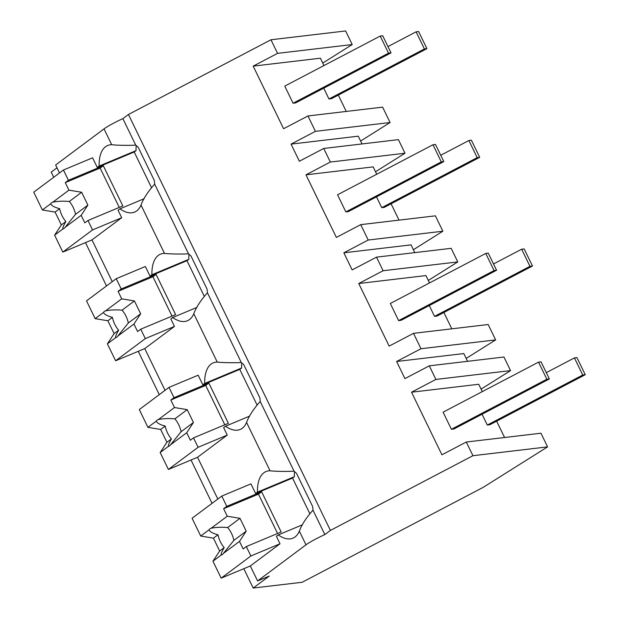 <?xml version="1.0" encoding="UTF-8"?>
<svg xmlns="http://www.w3.org/2000/svg" width="619" height="619" viewBox="0 0 619 619"><rect width="100%" height="100%" fill="white"/><g stroke="black" fill="none" stroke-linecap="round" stroke-linejoin="round"><path stroke-width="0.93" d="M547.583 446.879L472.931 455.7L330.407 530.421L324.836 534.576A19.127 1.981 154.1 0 0 305.987 544.821L257.589 580.939L269.25 576.065L253.194 588.05L302.149 582.27L483.176 487.362L547.583 446.879L540.952 433.215L466.293 442.028L441.927 454.803L411.527 392.206L435.892 379.432L429.292 365.837L404.927 378.611L396.617 361.496L420.982 348.721L413.515 333.339L389.15 346.114L358.749 283.517L383.115 270.735L376.514 257.148L352.149 269.923L343.839 252.807L368.204 240.033L367.377 238.315L360.738 224.651L336.372 237.425L305.972 174.821L330.345 162.046L323.745 148.459L299.372 161.234L291.062 144.119L315.427 131.344L307.96 115.962L283.595 128.737L253.194 66.132L277.567 53.358L270.967 39.771L128.442 114.492L122.872 118.647A19.127 1.981 154.1 0 0 104.023 128.891L111.706 144.722A43.345 20.512 -112.7 0 0 107.652 145.496A43.345 20.512 -112.7 0 0 99.133 166.062L97.276 167.447L134.207 152.003L151.415 187.449M472.931 455.7L466.293 442.028M330.407 530.421L128.442 114.492M411.527 392.206L478.719 384.267L482.294 391.618M496.639 421.175L504.578 437.509M396.617 361.496L463.809 353.557L467.577 361.318M435.892 379.432L510.551 370.611L503.951 357.016L429.292 365.837M510.551 370.611L481.087 389.127M111.706 144.722C117.54 145.333 125.556 145.488 135.754 145.179L122.872 118.647M135.754 145.179A43.345 20.512 67.3 0 1 138.199 147.291L154.301 180.454A43.345 20.512 67.3 0 1 154.665 184.114L188.532 253.867A43.345 20.512 67.3 0 1 190.977 255.98L207.079 289.143A43.345 20.512 67.3 0 1 207.442 292.802L241.309 362.556A43.345 20.512 67.3 0 1 243.754 364.668L259.856 397.831A43.345 20.512 67.3 0 1 260.22 401.491L294.087 471.245A43.345 20.512 67.3 0 1 296.524 473.357L312.634 506.52A43.345 20.512 67.3 0 1 312.997 510.18L324.836 534.576M302.467 524.788L278.241 534.917A43.345 20.512 -112.7 0 0 292.934 538.166A43.345 20.512 -112.7 0 0 299.341 531.125C301.716 524.688 306.273 517.701 312.997 510.18M257.589 580.939L250.316 565.967L280.02 543.792L276.391 536.302L278.241 534.917M56.994 167.819L51.23 172.121L53.729 177.266M253.194 588.05L243.801 568.691M212.062 503.332L191.023 460.002M159.284 394.643L138.246 351.313M106.507 285.955L85.468 242.625M294.551 471.624A43.345 20.512 -112.7 0 0 294.396 476.684L257.465 492.128L255.608 493.513L292.539 478.069L309.748 513.522M249.689 416.1L225.471 426.228A43.345 20.512 -112.7 0 0 240.157 429.478A43.345 20.512 -112.7 0 0 246.563 422.437L270.039 470.788A43.345 20.512 -112.7 0 0 265.984 471.562A43.345 20.512 -112.7 0 0 257.465 492.128M270.039 470.788C275.865 471.407 283.881 471.554 294.087 471.245M217.818 499.038L197.546 457.279L227.25 435.103L223.614 427.613L225.471 426.228M294.396 476.684L292.539 478.069M221.78 496.074L226.771 506.35L261.62 491.772L281.158 531.992L246.3 546.569L250.873 555.986L221.169 578.154L212.944 561.224L219.66 550.987L213.431 538.151L200.711 536.039L192.076 518.25L221.78 496.074L250.935 483.888L255.608 493.513M315.427 131.344L390.086 122.523L360.622 141.039M362.022 143.933L358.254 136.18L291.062 144.119M390.086 122.523L382.619 107.141L307.96 115.962M59.486 172.964L55.625 165.01L104.023 128.891M277.567 53.358L352.219 44.545L345.619 30.95L270.967 39.771M352.219 44.545L322.754 63.061M323.961 65.552L320.394 58.201L253.194 66.132M338.314 95.102L346.245 111.443M144.134 198.722L119.916 208.851A43.345 20.512 -112.7 0 0 134.602 212.093A43.345 20.512 -112.7 0 0 141.008 205.059L164.484 253.411C170.295 254.022 178.311 254.177 188.532 253.867M141.008 205.059C143.391 198.606 147.941 191.627 154.665 184.114M136.219 145.55A43.345 20.512 -112.7 0 0 136.064 150.618L99.133 166.062M63.448 170.008L68.438 180.276L103.296 165.706L122.825 205.926L87.968 220.503L92.54 229.92L62.836 252.088L54.611 235.158L61.335 224.914L55.099 212.077L42.386 209.965L33.743 192.184L63.448 170.008L92.602 157.814L97.276 167.447M119.916 208.851L118.059 210.236L121.695 217.726L91.991 239.893L112.263 281.653M116.225 278.697L121.216 288.965L156.065 274.395L175.603 314.614L140.745 329.192L145.318 338.608L115.614 360.776L107.389 343.847L114.113 333.61L107.876 320.766L95.164 318.653L86.521 300.873L116.225 278.697L145.38 266.51L150.053 276.136L186.984 260.692L204.193 296.137M164.484 253.411A43.345 20.512 -112.7 0 0 160.429 254.185A43.345 20.512 -112.7 0 0 151.91 274.751L150.053 276.136M136.064 150.618L134.207 152.003M420.982 348.721L495.641 339.901L488.174 324.526L413.515 333.339M495.641 339.901L466.169 358.424M358.749 283.517L425.942 275.579L429.516 282.929M443.862 312.487L451.8 328.821M343.839 252.807L411.031 244.869L414.8 252.622M383.115 270.735L457.774 261.922L451.174 248.327L376.514 257.148M457.774 261.922L428.309 280.438M246.563 422.437C248.946 415.991 253.496 409.004 260.22 401.491M241.774 362.927A43.345 20.512 -112.7 0 0 241.619 367.996L204.688 383.44L202.831 384.825L239.762 369.381L256.97 404.834M196.912 307.411L172.693 317.539A43.345 20.512 -112.7 0 0 187.379 320.781A43.345 20.512 -112.7 0 0 193.786 313.748L217.261 362.1A43.345 20.512 -112.7 0 0 213.207 362.873A43.345 20.512 -112.7 0 0 204.688 383.44M217.261 362.1C223.088 362.711 231.104 362.866 241.309 362.556M165.041 390.341L144.769 348.59L174.473 326.414L170.836 318.924L172.693 317.539M241.619 367.996L239.762 369.381M169.002 387.386L173.993 397.661L208.843 383.084L228.38 423.303L193.523 437.881L198.095 447.297L168.391 469.465L160.166 452.535L166.89 442.299L160.654 429.462L147.933 427.35L139.298 409.561L169.002 387.386L198.157 375.199L202.831 384.825M368.204 240.033L442.864 231.212L435.397 215.838L360.738 224.651M442.864 231.212L413.391 249.736M305.972 174.821L373.172 166.89L376.739 174.241M391.092 203.79L399.023 220.132M330.345 162.046L404.996 153.233L398.396 139.639L323.745 148.459M404.996 153.233L375.532 171.749M193.786 313.748C196.169 307.303 200.718 300.316 207.442 292.802M188.996 254.239A43.345 20.512 -112.7 0 0 188.841 259.307L151.91 274.751M188.841 259.307L186.984 260.692M221.169 578.154L250.316 565.967M200.711 536.039L209.013 529.841A14.345 6.786 -112.7 0 1 209.973 528.796A14.345 6.786 -112.7 0 1 210.669 528.394A14.345 6.786 -112.7 0 1 211.164 528.231L227.258 516.223L223.614 508.702L258.463 494.124L277.583 533.493M226.771 506.35L223.614 508.702M250.873 555.986L280.02 543.792M212.944 561.224L221.246 555.034A14.345 6.786 -112.7 0 0 221.741 554.872A14.345 6.786 -112.7 0 0 222.438 554.469A14.345 6.786 -112.7 0 0 223.397 553.425L239.491 541.408L243.143 548.929L246.3 546.569M221.246 555.034C220.79 554.175 221.78 551.699 224.217 547.591A14.345 6.786 67.3 0 1 217.981 534.754L213.431 538.151M219.66 550.987L224.217 547.591M209.013 529.841C209.926 531.806 212.921 533.446 217.981 534.754M211.164 528.231C216.062 527.233 221.548 527.001 227.63 527.55L239.979 518.335L227.258 516.223M239.491 541.408L246.215 531.172L239.979 518.335M261.62 491.772L258.463 494.124M223.397 553.425L233.866 540.387A14.345 6.786 -112.7 0 0 227.63 527.55M233.866 540.387L246.215 531.172M168.391 469.465L197.546 457.279M147.933 427.35L156.236 421.152A14.345 6.786 -112.7 0 1 157.195 420.108A14.345 6.786 -112.7 0 1 157.891 419.705A14.345 6.786 -112.7 0 1 158.387 419.543L174.488 407.534L170.836 400.013L205.686 385.436L224.805 424.804M173.993 397.661L170.836 400.013M198.095 447.297L227.25 435.103M160.166 452.535L168.469 446.345A14.345 6.786 -112.7 0 0 168.964 446.183A14.345 6.786 -112.7 0 0 169.66 445.781A14.345 6.786 -112.7 0 0 170.62 444.736L186.714 432.72L190.366 440.241L193.523 437.881M168.469 446.345C168.012 445.487 169.002 443.011 171.44 438.902A14.345 6.786 67.3 0 1 165.203 426.058L160.654 429.462M166.89 442.299L171.44 438.902M156.236 421.152C157.149 423.117 160.143 424.758 165.203 426.058M158.387 419.543C163.284 418.545 168.77 418.312 174.852 418.862L187.201 409.646L174.488 407.534M186.714 432.72L193.438 422.483L187.201 409.646M208.843 383.084L205.686 385.436M170.62 444.736L181.088 431.698A14.345 6.786 -112.7 0 0 174.852 418.862M181.088 431.698L193.438 422.483M115.614 360.776L144.769 348.59M95.164 318.653L103.458 312.463A14.345 6.786 -112.7 0 1 104.418 311.419A14.345 6.786 -112.7 0 1 105.114 311.017A14.345 6.786 -112.7 0 1 105.609 310.854L121.711 298.838L118.059 291.325L152.916 276.747L172.028 316.108M121.216 288.965L118.059 291.325M145.318 338.608L174.473 326.414M107.389 343.847L115.691 337.657A14.345 6.786 -112.7 0 0 116.186 337.494A14.345 6.786 -112.7 0 0 116.883 337.092A14.345 6.786 -112.7 0 0 117.842 336.047L133.936 324.031L137.588 331.544L140.745 329.192M115.691 337.657C115.235 336.798 116.225 334.314 118.662 330.206A14.345 6.786 67.3 0 1 112.426 317.369L107.876 320.766M114.113 333.61L118.662 330.206M103.458 312.463C104.371 314.429 107.366 316.069 112.426 317.369M105.609 310.854C110.507 309.856 115.993 309.624 122.075 310.173L134.424 300.95L121.711 298.838M133.936 324.031L140.66 313.794L134.424 300.95M156.065 274.395L152.916 276.747M117.842 336.047L128.311 323.01A14.345 6.786 -112.7 0 0 122.075 310.173M128.311 323.01L140.66 313.794M62.836 252.088L91.991 239.893M42.386 209.965L50.681 203.775A14.345 6.786 -112.7 0 1 51.64 202.73A14.345 6.786 -112.7 0 1 52.336 202.328A14.345 6.786 -112.7 0 1 52.832 202.165L68.933 190.149L65.281 182.636L100.139 168.059L119.25 207.419M68.438 180.276L65.281 182.636M92.54 229.92L121.695 217.726M54.611 235.158L62.914 228.96A14.345 6.786 -112.7 0 0 63.409 228.798A14.345 6.786 -112.7 0 0 64.105 228.403A14.345 6.786 -112.7 0 0 65.065 227.359L81.166 215.342L84.811 222.855L87.968 220.503M62.914 228.96C62.457 228.109 63.448 225.626 65.885 221.517A14.345 6.786 67.3 0 1 59.648 208.68L55.099 212.077M61.335 224.914L65.885 221.517M50.681 203.775C51.594 205.74 54.588 207.373 59.648 208.68M52.832 202.165C57.729 201.167 63.215 200.935 69.297 201.484L81.646 192.261L68.933 190.149M81.166 215.342L87.883 205.098L81.646 192.261M103.296 165.706L100.139 168.059M65.065 227.359L75.533 214.321A14.345 6.786 -112.7 0 0 69.297 201.484M75.533 214.321L87.883 205.098M582.742 375.013L585.257 374.719L576.939 357.596L574.432 357.898L582.742 375.013L487.3 425.052L489.815 424.758L585.257 374.719M574.432 357.898L546.298 372.646M482.054 414.243L487.3 425.052M529.965 266.325L532.479 266.023L524.169 248.908L521.655 249.209L529.965 266.325L434.523 316.363L437.037 316.061L532.479 266.023M521.655 249.209L493.521 263.957M429.276 305.554L434.523 316.363M477.187 157.636L479.702 157.334L471.392 140.219L468.877 140.513L477.187 157.636L381.745 207.674L384.26 207.373L479.702 157.334M468.877 140.513L440.743 155.268M376.499 196.865L381.745 207.674M424.41 48.947L426.924 48.646L418.614 31.53L416.1 31.824L424.41 48.947L328.968 98.986L331.482 98.684L426.924 48.646M416.1 31.824L387.966 46.58M323.722 88.177L328.968 98.986M546.848 379.254L549.355 378.952L541.045 361.836L538.538 362.138L546.848 379.254L451.406 429.292L453.913 428.99L549.355 378.952M538.538 362.138L443.096 412.177L451.406 429.292M494.07 270.565L496.585 270.263L488.267 253.148L485.76 253.45L494.07 270.565L398.628 320.603L401.143 320.302L496.585 270.263M485.76 253.45L390.318 303.488L398.628 320.603M441.293 161.876L443.808 161.574L435.49 144.459L432.983 144.753L441.293 161.876L345.851 211.915L348.365 211.613L443.808 161.574M432.983 144.753L337.541 194.792L345.851 211.915M388.515 53.18L391.03 52.886L382.72 35.77L380.205 36.064L388.515 53.18L293.073 103.218L295.588 102.924L391.03 52.886M380.205 36.064L284.763 86.103L293.073 103.218M299.341 531.125L305.987 544.821"/></g></svg>
